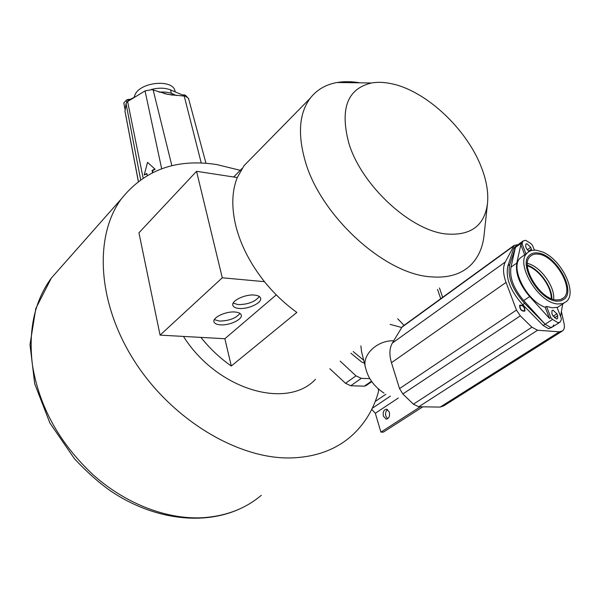 <?xml version="1.0" encoding="UTF-8"?>
<svg xmlns="http://www.w3.org/2000/svg" width="600" height="600" viewBox="0 0 600 600"><rect width="100%" height="100%" fill="white"/><g stroke="black" fill="none" stroke-linecap="round" stroke-linejoin="round"><path stroke-width="0.9" d="M378.263 388.965L378.593 391.283C373.657 409.418 364.433 424.455 350.933 436.41C335.197 450.022 315.165 457.2 290.835 457.935C237.75 459.3 171.135 419.183 134.032 360.457C96.773 301.755 94.297 235.433 121.387 198.84C144.757 169.755 176.528 158.333 216.705 164.558L240.248 170.325M439.47 288.007L442.665 297.315M371.752 409.342L375.33 413.272L380.903 432.12L383.385 432.12L422.812 406.83M183.472 336.42C217.02 389.775 286.905 409.972 315.45 379.358M329.858 368.745L345.51 383.295L350.767 385.755L364.35 386.16L366.15 385.537L371.767 381.63M440.73 298.718L437.55 289.418M420.293 406.793L380.903 432.12M383.355 416.085L386.055 419.062C388.912 418.695 390.015 416.385 389.362 412.147L386.685 409.192C383.82 409.553 382.71 411.847 383.355 416.085M387.645 418.74L385.838 416.115C385.185 413.16 385.763 410.97 387.57 409.545M241.958 168.585L233.692 177M251.31 158.257L244.087 165.615L237.27 177.547C231.795 191.257 231.368 207.57 235.972 226.493C240.923 245.55 250.417 263.94 264.472 281.67C274.087 293.572 284.88 303.817 296.865 312.413L231.3 366.015C219.96 358.11 209.835 348.57 200.94 337.395L160.072 335.123L138.938 232.785L196.545 171.315L237.27 177.547M487.433 204.09L484.132 234.667C482.91 247.028 478.567 257.04 471.097 264.705C461.393 274.343 447.772 278.362 430.245 276.78C383.55 273.69 319.612 214.567 304.928 160.102C297.57 133.515 299.34 112.882 310.23 98.212C316.882 89.7 325.845 84.465 337.11 82.508C344.22 81.308 351.84 81.412 359.993 82.83M348.832 143.183C339.78 108.802 347.317 88.74 371.452 82.988C377.888 81.863 384.923 82.185 392.558 83.948C426.93 91.477 467.317 129.735 481.627 167.94C486.518 180.697 488.49 192.435 487.537 203.138C484.665 225.72 470.783 235.995 445.875 233.955C410.018 230.333 361.245 184.95 348.832 143.183M369.907 378.645L361.267 378.345L355.98 375.847L340.178 361.14M350.91 353.235L361.673 362.025L364.44 363.18M403.222 325.957L401.94 327.195L392.362 343.065C389.423 348.195 389.123 354.735 391.463 362.692L399.525 388.605L402.847 393.967L413.393 404.175L418.74 406.77L440.175 407.077L443.655 405.9L561.668 331.478M561.412 311.543L563.925 322.95C564.825 326.535 564.442 329.145 562.763 330.788L559.35 331.822L537.57 330.248L531.915 327.21L520.312 315.87L516.465 310.05L506.048 282.42C502.995 273.96 502.74 267.15 505.29 261.99L514.178 245.37L517.965 244.71M551.28 298.612L551.227 297.293C550.665 285.457 538.44 269.34 527.43 265.808M524.61 310.403C524.43 306.975 522.967 305.347 520.215 305.535L519.967 305.88C520.125 309.308 521.588 310.935 524.347 310.763L524.61 310.403M196.545 171.315L222.285 277.793L264.472 281.67M276.278 294.862L224.858 338.722L200.94 337.395M222.285 277.793L160.072 335.123M254.475 295.08C245.13 294.03 230.812 300.952 232.89 305.438C233.55 307.14 235.635 308.145 239.145 308.445C248.483 309.397 262.627 302.572 260.558 298.035C259.905 296.392 257.88 295.41 254.475 295.08M235.05 312.015C225.892 311.108 212.1 317.64 214.013 321.915C214.65 323.603 216.757 324.577 220.343 324.847C229.493 325.673 243.12 319.222 241.208 314.903C240.577 313.275 238.53 312.315 235.05 312.015M224.858 338.722L231.3 366.015M259.335 296.513C255.165 301.785 248.123 304.485 238.208 304.627L233.16 303.135M239.978 313.395C235.875 318.345 229.028 320.903 219.45 321.075L214.343 319.65M188.512 98.43L185.58 96.225L167.745 94.358L151.942 89.625L145.05 90.907L127.613 101.528L126.023 103.5L125.01 111.255M152.835 172.455L152.49 170.738L155.123 169.252L147.532 162.368L155.123 169.252M146.91 173.895L144.21 174.953L147.532 162.368M147.218 175.447L146.828 173.475L144.21 174.953M154.71 169.02L152.078 170.505L152.49 170.738M152.078 170.505L152.505 172.62M519.63 305.558L519.915 305.16C523.065 304.95 524.737 306.81 524.94 310.733L524.64 311.138C521.49 311.332 519.817 309.472 519.63 305.558M514.92 246.915L513.577 248.775L507.93 265.8C505.29 277.74 510.21 290.707 522.697 304.695L543.158 325.485L548.588 328.71L552.075 327.233M527.408 265.178C539.168 269.025 552.06 286.665 551.888 298.86M553.725 324.892L552.773 326.782L550.567 327.45L545.123 324.21L524.632 303.39C512.13 289.38 507.188 276.405 509.805 264.457L515.43 247.433L513.577 248.775M522.847 256.11L520.477 257.798C509.452 266.67 526.11 300.712 545.183 307.26L549.555 318.487L529.673 296.58C519.562 284.595 515.265 273.42 516.78 263.055L520.822 244.77L522.075 243.862L522.398 242.385L515.43 247.433L516.773 245.572L515.43 247.433L510.975 267.18C509.415 277.538 513.66 288.675 523.71 300.608L545.123 324.21L550.567 327.45L552.773 326.782L559.493 322.485M543.158 325.485L552.525 319.44L550.882 317.632L549.555 318.487M164.1 93.562L172.493 95.153M125.392 107.76L125.055 109.485L125.392 107.76M176.273 95.602L173.797 94.35C169.808 92.407 164.88 91.665 159.023 92.145M527.438 263.423C540.165 266.07 555.278 286.733 553.627 299.43M520.822 244.77L524.722 254.775M522.398 242.385L523.14 240.96L525.6 240.285L530.888 243.555L532.463 245.28L534.39 250.163M534.045 249.3L534.832 250.163M562.695 303.96L560.58 316.425M557.115 307.657L563.918 303.165M550.882 317.632L546.495 306.39L552.127 307.793L557.002 307.365L561.412 318.525L561.135 320.16L560.19 322.043L557.985 322.702L552.525 319.44M546.495 306.39L545.183 307.26M556.942 313.822L553.072 310.2L552.007 310.515L551.865 313.38L552.623 315.293L556.507 318.938L557.55 318.623L557.692 315.735L556.942 313.822L553.118 316.298M562.822 303.57L557.955 303.983C538.44 303.382 514.59 263.01 527.34 252.907C529.665 250.673 532.778 249.803 536.678 250.298L542.205 251.858C561 258.817 577.748 292.425 566.438 301.522L562.822 303.57M522.075 243.862L525.982 253.875M531.735 250.493L530.73 247.312L526.972 243.78L525.817 244.095L525.72 246.638L526.425 248.438L529.072 251.572M538.2 254.145C534.9 253.74 532.26 254.475 530.287 256.365C519.398 264.998 539.707 299.385 556.357 299.947L560.445 299.632L563.648 297.84C574.702 289.028 554.79 255.292 538.2 254.145M556.838 301.17C539.325 300.593 517.942 264.39 529.395 255.315C531.48 253.32 534.255 252.54 537.735 252.975C555.195 254.197 576.127 289.673 564.495 298.957L561.127 300.832L556.838 301.17M187.05 96.72L184.395 94.845L184.642 95.85L170.55 89.918C165.015 87.758 158.572 87.623 151.215 89.52M135.84 96.517L127.92 100.53L127.703 99.502L126.323 100.2L123.795 103.028L125.025 109.335M127.703 99.502L130.373 99.285M175.058 91.185L174.968 90.832C172.785 79.088 141.195 81.735 135.195 94.328L134.078 97.41M182.602 94.995L184.395 94.845M62.318 265.657L51.345 278.07C34.425 301.207 28.14 330.285 32.483 365.31C39.285 406.808 59.55 443.347 93.262 474.93C125.962 504.037 166.86 519.525 202.29 517.748C225.69 516.255 245.347 508.785 261.27 495.338M385.838 394.29L375.24 401.445M398.325 398.002L375.33 413.272M372.27 408.278L390.428 396.105M364.35 386.16L371.475 381.195M361.267 378.345L350.767 385.755M345.51 383.295L355.98 375.847M363.705 360.248L353.183 351.562M401.745 327.517L390.112 324.36M360.87 345.9L361.545 351.562L365.28 366.577M384.022 393.127C374.228 386.64 368.123 378.375 365.715 368.317C361.125 355.725 376.657 340.215 393.757 340.755M506.048 282.42L391.463 362.692M392.362 343.065L505.29 261.99M513.66 246.083L401.94 327.195M440.175 407.077L559.35 331.822M537.57 330.248L418.74 406.77M413.393 404.175L531.915 327.21M520.312 315.87L402.847 393.967M399.525 388.605L516.465 310.05M124.935 110.873L138.375 181.365M161.663 168.743L145.05 90.907M127.613 101.528L143.123 177.983M153.165 89.992L171.87 165.72M184.222 96.083L201.248 163.02M140.64 179.685L126.023 103.5M524.632 303.39L522.697 304.695M507.93 265.8L509.805 264.457M173.797 94.35L174.038 95.355M510.975 267.18L516.78 263.055M529.673 296.58L523.71 300.608M528.51 251.19L531.435 249.105M530.73 247.312L527.197 249.833M554.4 317.858L557.692 315.735M185.767 96.262L185.542 95.325M170.55 89.918L171.368 93.345M126.323 100.2L126.75 102.195M240.772 508.425C203.79 525.96 153.015 519.84 110.145 490.643C98.528 482.385 86.625 471.75 74.445 458.745L49.875 422.978L34.71 383.827L30 344.625L35.82 308.46L51.345 278.07L121.387 198.84M386.768 419.07L386.055 419.062M244.087 165.615L310.23 98.212M371.452 82.988L337.11 82.508M397.695 318.772L404.062 325.35M402.518 326.475L514.178 245.37M232.89 305.438L232.792 305.062M124.942 111.09L138.315 181.403M188.468 98.235L205.98 163.29M514.327 247.343L523.14 240.96M520.477 257.798L527.34 252.907M561.51 299.243L563.648 297.84M175.222 91.883L174.968 90.832"/></g></svg>
